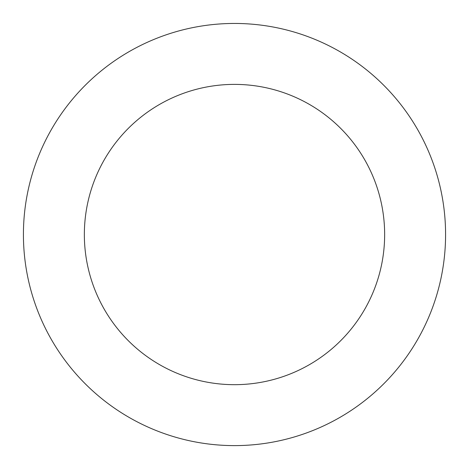 <?xml version="1.0" encoding="UTF-8"?>
<svg xmlns="http://www.w3.org/2000/svg" width="469" height="469" viewBox="0 0 469 469"><rect width="100%" height="100%" fill="white"/><g stroke="black" fill="none" stroke-linecap="round" stroke-linejoin="round"><path stroke-width="0.7" d="M229.235 23.514A211.085 211.085 0 0 0 54.386 344.598A211.085 211.085 0 0 0 419.878 335.482A211.085 211.085 0 0 0 229.235 23.514M230.754 84.432A150.15 150.15 0 0 0 106.381 312.829A150.15 150.15 0 0 0 366.365 306.339A150.15 150.15 0 0 0 230.754 84.432"/></g></svg>
